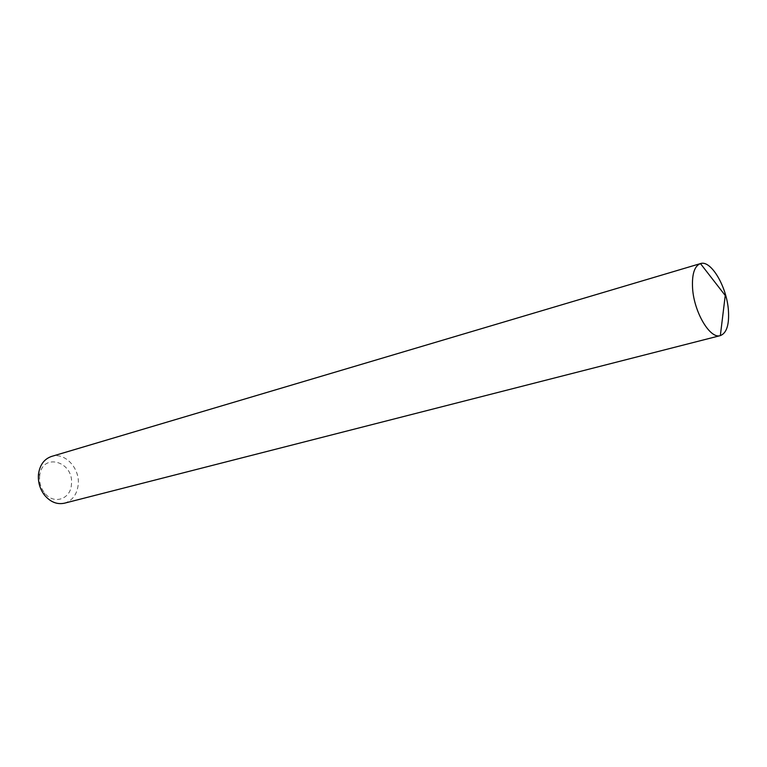 <?xml version="1.0" encoding="UTF-8"?>
<svg xmlns="http://www.w3.org/2000/svg" width="767" height="767" viewBox="0 0 767 767"><rect width="100%" height="100%" fill="white"/><g stroke="black" fill="none" stroke-linecap="round" stroke-linejoin="round"><path stroke-width="0.58" stroke-dasharray="3.83 2.88" d="M39.625 476.508L39.721 475.607C42.156 452.031 74.178 461.437 71.436 484.313C70.861 499.307 53.517 505.098 44.467 492.798C40.833 487.994 39.222 482.558 39.625 476.508M64.495 503.181C72.52 500.602 77.093 494.37 78.234 484.485C80.008 468.215 64.783 451.926 51.571 456.423M39.721 475.607L38.571 473.555M44.467 492.798L44.534 495.156"/><path stroke-width="1.15" d="M51.571 456.423C44.39 458.896 40.057 464.601 38.571 473.555L38.446 474.677C37.938 482.29 39.97 489.116 44.534 495.156C50.401 502.069 57.055 504.744 64.495 503.181L720.338 335.61C710.127 339.34 693.972 312.198 692.572 288.2C691.834 274.183 694.451 265.986 700.444 263.599L700.463 263.589C710.961 259.697 726.809 286.666 728.41 310.328C729.34 324.719 726.656 333.146 720.347 335.601L725.237 295.496L700.463 263.589L51.571 456.423"/></g></svg>
